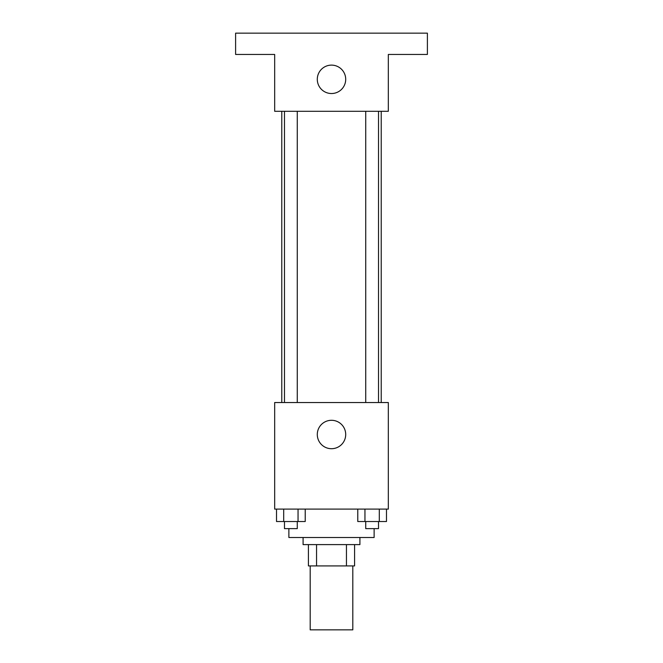 <?xml version="1.0" encoding="UTF-8"?>
<svg xmlns="http://www.w3.org/2000/svg" width="663" height="663" viewBox="0 0 663 663"><rect width="100%" height="100%" fill="white"/><g stroke="black" fill="none" stroke-linecap="round" stroke-linejoin="round"><path stroke-width="0.99" d="M310.193 565.92L310.193 629.85L352.807 629.85L352.807 565.92M346.451 544.605L346.451 565.92L308.411 565.92L308.411 544.605M346.451 565.92L354.589 565.92L354.589 544.605L354.589 565.92M359.918 537.502L359.918 544.605L303.082 544.605L303.082 537.502M316.549 544.605L316.549 565.92M288.877 528.626L288.877 537.502L374.123 537.502L374.123 528.626M388.327 509.093L274.673 509.093L274.673 402.532L388.327 402.532L388.327 509.093M345.705 434.505A14.205 14.205 0 0 1 324.398 446.804A14.205 14.205 0 0 1 324.398 422.198A14.205 14.205 0 0 1 345.705 434.505M381.225 111.293L381.225 402.532M365.736 402.532L365.736 111.293M297.264 111.293L297.264 402.532M388.327 111.293L274.673 111.293L274.673 54.457L235.605 54.457L235.605 33.15L427.395 33.15L427.395 54.457L388.327 54.457L388.327 111.293M345.705 79.32A14.205 14.205 0 0 1 324.398 91.627A14.205 14.205 0 0 1 324.398 67.021A14.205 14.205 0 0 1 345.705 79.32M386.488 509.093L386.488 521.524L357.78 521.524L357.78 509.093M379.311 509.093L379.311 521.524M364.957 509.093L364.957 521.524M378.523 521.524L378.523 528.626L365.736 528.626L365.736 521.524M305.22 509.093L305.22 521.524L276.512 521.524L276.512 509.093M298.043 509.093L298.043 521.524M283.689 509.093L283.689 521.524M297.264 521.524L297.264 528.626L284.477 528.626L284.477 521.524M281.775 111.293L281.775 402.532M378.523 402.532L378.523 111.293M284.477 111.293L284.477 402.532"/></g></svg>
